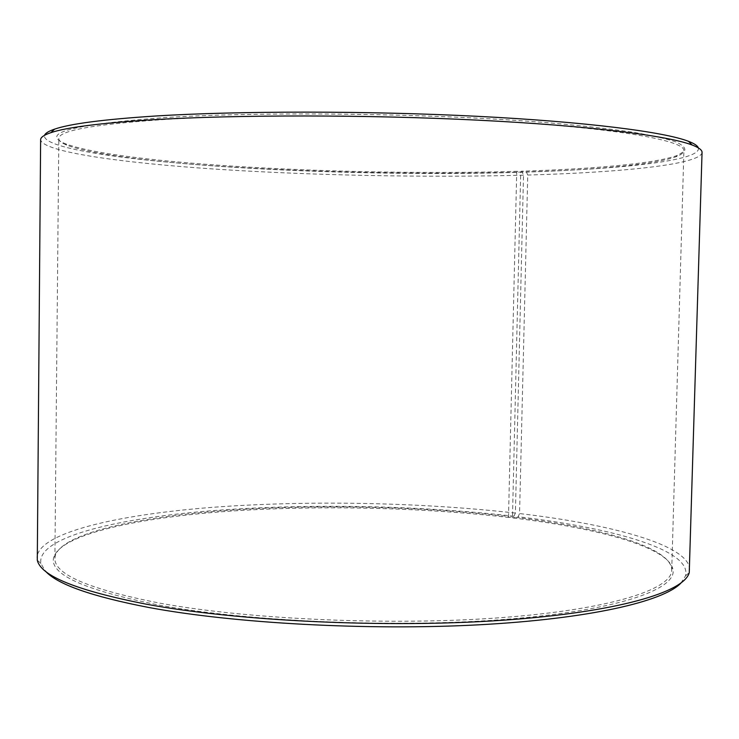 <?xml version="1.0" encoding="UTF-8"?>
<svg xmlns="http://www.w3.org/2000/svg" width="739" height="739" viewBox="0 0 739 739"><rect width="100%" height="100%" fill="white"/><g stroke="black" fill="none" stroke-linecap="round" stroke-linejoin="round"><path stroke-width="0.55" stroke-dasharray="3.69 2.77" d="M508.515 516.478L509.042 517.476L513.965 516.247L515.397 513.069L523.508 175.171L522.214 172.067L517.282 171.319L516.7 172.399L508.515 516.478C419.752 506.261 315.036 504.081 225.293 510.538C136.586 517.124 62.944 533.198 55.268 555.543L54.889 558.268C54.104 574.314 89.142 589.297 160.012 603.19C249.292 619.596 393.222 625.924 502.548 617.545C612.188 609.195 672.019 589.085 671.733 570.111L671.455 567.376C665.913 545.53 596.687 527.018 512.487 516.949L513.023 517.956L518.094 516.737L519.563 513.559L527.738 175.051L526.408 171.947L521.318 171.199L520.727 172.279L512.487 516.949M516.7 172.399C353.759 177.277 121.288 165.785 66.649 145.093C61.494 142.969 58.889 140.816 58.824 138.636C58.224 130.655 94.01 124.244 166.183 119.385C257.107 113.815 403.586 114.85 514.279 122.194C625.286 129.537 685.044 141.26 683.908 150.636C683.76 152.816 681.072 154.867 675.843 156.788C653.83 164.834 592.66 170.127 520.727 172.279M517.282 171.319C353.695 176.288 120.439 164.695 65.309 143.708C39.269 133.131 72.533 124.42 165.102 117.566C267.204 111.136 438.615 113.473 551.516 123.053C582.461 125.815 609.075 128.789 631.355 131.985C650.893 135.237 665.645 138.516 675.631 141.823C682.947 145.084 685.912 148.216 684.536 151.218L677.229 155.458C655.031 163.624 593.546 169 521.318 171.199M522.214 172.067C424.916 174.737 310.657 172.455 214.227 165.896C119.099 159.31 41.707 147.837 44.516 135.329M523.508 175.171C426.588 177.702 313.151 175.503 216.592 169.203C121.307 162.885 42.566 151.911 40.627 139.745M515.397 513.069C419.826 502.252 307.47 500.146 211.742 507.388C117.252 514.769 39.167 532.597 36.95 557.215M513.965 516.247C417.47 505.19 303.526 503.231 207.594 511.065C112.947 519 36.396 537.983 40.894 563.497L45.245 570.914M509.042 517.476C419.928 507.185 314.842 504.996 224.758 511.517C135.699 518.159 61.67 534.371 53.836 556.938C48.478 573.981 83.507 590.027 158.903 605.065C250.78 622.081 400.399 628.252 511.046 618.922C622.044 609.638 678.282 588.309 672.832 568.827C667.141 546.758 597.555 528.099 513.023 517.956M680.887 583.126L685.515 575.875C692.258 550.278 613.721 528.071 518.094 516.737M689.699 569.751C689.607 545.271 612.511 524.478 519.563 513.559M702.05 152.446C700.84 164.455 621.989 172.399 527.738 175.051M698.337 147.883C701.874 160.585 622.266 169.129 526.408 171.947M671.733 570.111L683.908 150.636M675.843 156.788L677.229 155.458M40.894 563.497L37.292 560.079M671.455 567.376L672.832 568.827M55.268 555.543L53.836 556.938M685.515 575.875L689.247 572.596M66.649 145.093L65.309 143.708M54.889 558.268L58.824 138.636"/><path stroke-width="1.11" d="M44.516 135.329C45.301 133.232 48.672 131.163 54.603 129.14C70.14 123.764 103.645 119.395 155.116 116.041C238.272 110.841 366.932 110.739 476.581 116.272C586.378 121.815 664.333 131.921 688.489 141.306C694.346 143.569 697.625 145.759 698.337 147.883M40.627 139.745C40.59 137.352 43.998 134.997 50.852 132.678C66.418 127.376 100.218 123.08 152.262 119.783C236.351 114.665 366.803 114.628 477.893 120.161C589.149 125.695 667.908 135.727 692.101 144.992C698.863 147.569 702.179 150.054 702.05 152.446L689.247 572.596C684.443 592.115 617.665 612.335 501.91 620.298C386.451 628.289 238.097 621.213 146.304 604.188C76.828 590.563 40.497 575.857 37.292 560.079L40.627 139.745M45.245 570.914C56.903 584.226 91.497 596.428 149.029 607.532C234.134 623.374 367.985 630.755 478.696 624.815C589.593 618.876 663.474 601.435 680.887 583.126M54.603 129.14L50.852 132.678M688.489 141.306L692.101 144.992"/></g></svg>
